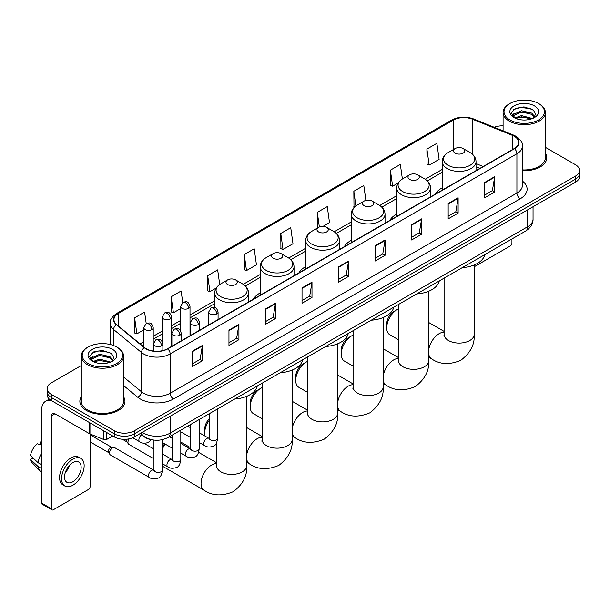 <?xml version="1.0" encoding="UTF-8"?>
<svg xmlns="http://www.w3.org/2000/svg" width="610" height="610" viewBox="0 0 610 610"><rect width="100%" height="100%" fill="white"/><g stroke="black" fill="none" stroke-linecap="round" stroke-linejoin="round"><path stroke-width="0.91" d="M208.681 324.162A24.896 14.373 0 0 0 207.865 325.443M260.203 292.937A24.896 14.373 0 0 0 253.371 299.167M305.709 266.669A24.896 14.373 0 0 0 298.869 272.899M351.207 240.393A24.896 14.373 0 0 0 344.375 246.631M396.713 214.125A24.896 14.373 0 0 0 389.874 220.355M442.219 187.857A24.896 14.373 0 0 0 435.38 194.087M479.841 168.413L476.036 166.873M152.927 439.955A14.091 8.136 180 0 1 144.013 436.623L140.247 433.512M81.275 365.542L51.263 382.874A14.091 8.136 0 0 0 47.138 388.623L47.138 394.762A14.091 8.136 0 0 0 51.263 400.511L114.367 436.951A14.091 8.136 0 0 0 134.299 436.951L575.375 182.298A14.091 8.136 0 0 0 579.5 176.542L579.5 173.476A14.091 8.136 0 0 1 575.375 179.226A14.091 8.136 0 0 0 579.5 173.476L579.5 170.403A14.091 8.136 0 0 0 575.375 164.654L545.363 147.323M47.138 388.623A14.091 8.136 0 0 0 51.263 394.38L114.367 430.812A14.091 8.136 0 0 0 134.299 430.812L134.299 433.878L575.375 179.226L134.299 433.878A14.091 8.136 0 0 1 114.367 433.878A14.091 8.136 0 0 0 134.299 433.878L134.299 436.951M51.263 394.38L51.263 397.445L114.367 433.878L51.263 397.445A14.091 8.136 0 0 1 47.138 391.696A14.091 8.136 0 0 0 51.263 397.445L51.263 400.511M81.275 396.752A22.547 13.016 0 0 0 79.864 401.281A22.547 13.016 0 0 0 86.468 410.484A22.547 13.016 0 0 0 111.043 413.305A22.547 13.016 0 0 0 124.958 401.281A22.547 13.016 0 0 0 123.548 396.752A22.547 13.016 0 0 1 124.958 401.281A22.547 13.016 0 0 1 111.043 413.305A22.547 13.016 0 0 1 86.468 410.484A22.547 13.016 0 0 1 79.864 401.281A22.547 13.016 0 0 1 81.275 396.752M514.26 136.274A15.029 8.677 180 0 1 518.66 142.412A15.029 8.677 180 0 1 514.26 148.543L167.514 348.737A15.029 8.677 180 0 1 144.57 347.578L116.662 324.573A15.029 8.677 180 0 1 113.948 319.594A15.029 8.677 180 0 1 118.348 313.456L453.154 120.162A15.029 8.677 180 0 1 472.399 119.186L512.255 135.298A15.029 8.677 180 0 1 514.26 136.274M514.527 136.121A15.41 8.898 0 0 0 512.469 135.123L472.62 119.011A15.41 8.898 0 0 0 452.887 120.01L118.081 313.304A15.41 8.898 0 0 0 116.357 324.695L144.265 347.708A15.41 8.898 0 0 0 167.773 348.889L514.527 148.695A15.41 8.898 0 0 0 514.527 136.121M192.424 351.192L192.424 366.534L202.383 360.784L202.383 345.443L192.424 351.192M192.424 363.812L200.095 359.381L202.345 345.954A3.759 2.173 -120 0 0 202.383 345.443M200.027 359.42L202.383 360.784M228.956 330.101L228.956 345.443L238.922 339.686L238.922 324.345L228.956 330.101M228.956 342.721L236.627 338.291L238.876 324.856A3.759 2.173 -120 0 0 238.922 324.345M236.566 338.329L238.922 339.686M265.487 309.011L265.487 324.345L275.453 318.595L275.453 303.254L265.487 309.011M265.487 321.63L273.166 317.192L275.415 303.765A3.759 2.173 -120 0 0 275.453 303.254M273.097 317.238L275.453 318.595M302.026 287.912L302.026 303.254L311.992 297.505L311.992 282.163L302.026 287.912M302.026 300.532L309.697 296.102L311.946 282.674A3.759 2.173 -120 0 0 311.992 282.163M309.636 296.14L311.992 297.505M484.698 182.451L484.698 197.792L494.664 192.036L494.664 176.694L484.698 182.451M484.698 195.07L492.377 190.633L494.626 177.205A3.759 2.173 -120 0 0 494.664 176.694M492.308 190.678L494.664 192.036M448.167 203.542L448.167 218.883L458.125 213.126L458.125 197.792L448.167 203.542M448.167 216.161L455.838 211.731L458.087 198.296A3.759 2.173 -120 0 0 458.125 197.792M455.769 211.769L458.125 213.126M411.628 224.632L411.628 239.974L421.594 234.225L421.594 218.883L411.628 224.632M411.628 237.252L419.306 232.822L421.556 219.394A3.759 2.173 -120 0 0 421.594 218.883M419.238 232.86L421.594 234.225M375.097 245.731L375.097 261.072L385.062 255.315L385.062 239.974L375.097 245.731M375.097 258.35L382.767 253.912L385.017 240.485A3.759 2.173 -120 0 0 385.062 239.974M382.699 253.958L385.062 255.315M338.558 266.822L338.558 282.163L348.523 276.406L348.523 261.065L338.558 266.822M338.558 279.441L346.236 275.011L348.485 261.576A3.759 2.173 -120 0 0 348.523 261.065M346.167 275.049L348.523 276.406M522.419 170.724A22.547 13.016 0 0 0 546.774 157.754A22.547 13.016 0 0 0 545.363 153.217A22.547 13.016 0 0 1 546.774 157.754A22.547 13.016 0 0 1 522.419 170.724M134.299 430.812L575.375 176.16A14.091 8.136 0 0 0 579.5 170.403M503.09 125.851A14.091 8.136 0 0 0 494.245 127.299M219.714 284.512L217.663 269.887L207.697 275.644L207.858 290.886M182.748 302.507L181.132 290.985L171.166 296.735L171.326 311.985M146.209 323.59L144.593 312.076L134.627 317.825L134.787 333.075M322.98 226.409L329.514 222.635L327.265 206.607L317.307 212.364L317.467 227.614M365.893 200.4L363.804 185.516L353.838 191.266L353.998 206.515M402.387 179.004L400.335 164.425L390.377 170.175L390.537 185.425M426.908 149.084L429.158 165.112L439.124 159.355L436.874 143.327L426.908 149.084L427.069 164.334M244.236 254.545L246.486 270.581L256.444 264.824L254.195 248.796L244.236 254.545L244.396 269.795M280.768 233.455L283.017 249.482L292.983 243.733L290.734 227.705L280.768 233.455L280.928 248.705M283.017 249.482L280.768 248.644M317.909 227.774L317.307 227.553M317.307 212.364L319.358 227.004M354.784 206.813L353.838 206.454M353.838 191.266L355.897 205.921M390.377 170.175L392.626 186.202L398.17 183M392.626 186.202L390.377 185.364M429.158 165.112L426.908 164.273M246.486 270.581L244.236 269.734M207.697 275.644L209.947 291.671L216.154 288.088M209.947 291.671L207.697 290.833M171.166 296.735L173.415 312.762L180.613 308.607M173.415 312.762L171.166 311.923M134.627 317.825L136.876 333.861L143.815 329.85M136.876 333.861L134.627 333.014M474.153 266.494A2.349 1.357 120 0 0 475.068 266.288L510.273 245.96A2.349 1.357 120 0 0 511.935 243.085L511.935 238.975M509.945 119.972A20.199 11.659 0 0 0 538.508 119.972A20.199 11.659 0 0 0 538.508 103.479L539.171 103.868A21.136 12.2 0 0 1 545.363 112.492A21.136 12.2 0 0 1 532.317 123.769A21.136 12.2 0 0 1 509.281 121.123A21.136 12.2 0 0 1 503.09 112.492A21.136 12.2 0 0 1 509.281 103.868L509.945 103.479A20.199 11.659 0 0 0 509.945 119.972M522.419 169.908A21.136 12.2 0 0 0 545.363 157.754L545.363 112.492M514.825 118.004L521.474 115.587L532.461 118.531M515.831 118.462L521.474 116.807L531.318 118.942M514.642 117.913L513.605 115.633L513.971 114.245L521.474 110.723L531.729 113.117L534.543 116.449M513.635 117.242L513.605 115.633M513.681 116.243L513.971 115.458L521.474 111.935L531.729 114.337L534.223 116.952M532.904 118.34A10.614 6.13 0 0 0 533.361 117.936C536.068 114.985 535.71 112.179 532.286 109.518L523.982 106.902L515.419 108.397L511.439 112.804L514.016 117.524M534.39 105.858A14.373 8.296 0 0 0 514.093 105.843A14.373 8.296 0 0 0 514.001 117.562A14.373 8.296 0 0 0 514.062 117.593A14.373 8.296 0 0 0 534.451 117.562A14.373 8.296 0 0 0 534.39 105.858M534.261 117.669L535.298 116.96M539.171 103.868L538.508 103.479A20.199 11.659 0 0 0 509.945 103.479M513.445 109.609L520.643 107.398L531.096 108.793M512.064 115.534L514.024 114.146M517.265 112.88L520.643 112.27L529.099 112.995M517.265 117.753L520.643 117.135L529.099 117.867M511.843 115.145L514.84 113.132M386.717 327.883L386.717 324.047A10.332 5.963 -60 0 1 394.029 311.39L397.346 309.468A15.029 8.677 120 0 0 386.717 327.883A15.029 8.677 120 0 0 389.836 334.76L398.589 339.816M455.136 153.148A5.635 3.256 0 0 0 463.112 153.148A5.635 3.256 0 0 0 463.112 148.543L470.112 152.584A15.532 8.967 0 0 1 470.112 165.272A15.532 8.967 0 0 1 448.144 165.272A15.532 8.967 0 0 1 448.144 152.584C444.316 154.856 442.341 157.876 442.219 161.642A16.912 9.76 0 0 0 447.168 168.543A16.912 9.76 0 0 0 465.598 170.655A16.912 9.76 0 0 0 476.036 161.642C475.907 157.876 473.932 154.856 470.112 152.584L463.112 148.543A5.635 3.256 0 0 0 455.136 148.543A5.635 3.256 0 0 0 455.136 153.148M462.228 267.668A25.834 14.914 0 0 0 484.775 254.652M398.589 308.835A15.029 8.677 120 0 0 397.346 309.468L394.029 311.39M341.219 354.151L341.219 350.315A10.332 5.963 -60 0 1 348.523 337.658L351.848 335.744A15.029 8.677 120 0 0 341.219 354.151A15.029 8.677 120 0 0 344.33 361.029L353.091 366.084M409.638 179.416A5.635 3.256 0 0 0 417.606 179.416A5.635 3.256 0 0 0 417.606 174.818L424.606 178.86A15.532 8.967 0 0 1 424.606 191.54A15.532 8.967 0 0 1 402.638 191.54A15.532 8.967 0 0 1 402.638 178.86C398.81 181.132 396.836 184.144 396.713 187.91A16.912 9.76 0 0 0 401.67 194.811A16.912 9.76 0 0 0 420.092 196.931A16.912 9.76 0 0 0 430.53 187.91C430.408 184.144 428.433 181.132 424.606 178.86L417.606 174.818A5.635 3.256 0 0 0 409.638 174.818A5.635 3.256 0 0 0 409.638 179.416M416.729 293.936A25.834 14.914 0 0 0 439.269 280.928M353.091 335.103A15.029 8.677 120 0 0 351.848 335.744L348.523 337.658M295.713 380.419L295.713 376.583A10.332 5.963 -60 0 1 303.025 363.926L306.342 362.012A15.029 8.677 120 0 0 295.713 380.419A15.029 8.677 120 0 0 298.831 387.304L307.585 392.36M364.132 205.692A5.635 3.256 0 0 0 372.108 205.692A5.635 3.256 0 0 0 372.108 201.087L379.107 205.128A15.532 8.967 0 0 1 379.107 217.808A15.532 8.967 0 0 1 357.14 217.808A15.532 8.967 0 0 1 357.14 205.128C353.312 207.4 351.337 210.419 351.207 214.179A16.912 9.76 0 0 0 356.164 221.087A16.912 9.76 0 0 0 374.593 223.199A16.912 9.76 0 0 0 385.032 214.179C384.902 210.419 382.927 207.4 379.107 205.128L372.108 201.087A5.635 3.256 0 0 0 364.132 201.087A5.635 3.256 0 0 0 364.132 205.692M371.223 320.212A25.834 14.914 0 0 0 393.77 307.196M307.585 361.379A15.029 8.677 120 0 0 306.342 362.012L303.025 363.926M250.214 406.687L250.214 402.859A10.332 5.963 -60 0 1 257.519 390.202L260.844 388.28A15.029 8.677 120 0 0 250.214 406.687A15.029 8.677 120 0 0 253.325 413.572L262.087 418.628M318.633 231.96A5.635 3.256 0 0 0 326.602 231.96A5.635 3.256 0 0 0 326.602 227.355L333.601 231.396A15.532 8.967 0 0 1 333.601 244.084A15.532 8.967 0 0 1 311.634 244.084A15.532 8.967 0 0 1 311.634 231.396C307.806 233.668 305.831 236.688 305.709 240.454A16.912 9.76 0 0 0 310.658 247.355A16.912 9.76 0 0 0 329.087 249.467A16.912 9.76 0 0 0 339.526 240.454C339.404 236.688 337.429 233.668 333.601 231.396L326.602 227.355A5.635 3.256 0 0 0 318.633 227.355A5.635 3.256 0 0 0 318.633 231.96M325.725 346.48A25.834 14.914 0 0 0 348.264 333.464M262.087 387.647A15.029 8.677 120 0 0 260.844 388.28L257.519 390.202M209.154 420.42A15.029 8.677 120 0 0 204.708 432.963L204.708 429.127A10.332 5.963 -60 0 1 209.154 418.803M204.708 432.963A15.029 8.677 120 0 0 205.135 436.15M273.127 258.228A5.635 3.256 0 0 0 281.103 258.228A5.635 3.256 0 0 0 281.103 253.63L288.103 257.672A15.532 8.967 0 0 1 288.103 270.352A15.532 8.967 0 0 1 266.128 270.352A15.532 8.967 0 0 1 266.128 257.672C262.308 259.944 260.333 262.956 260.203 266.722A16.912 9.76 0 0 0 265.159 273.623A16.912 9.76 0 0 0 283.589 275.743A16.912 9.76 0 0 0 294.028 266.722C293.898 262.956 291.923 259.944 288.103 257.672L281.103 253.63A5.635 3.256 0 0 0 273.127 253.63A5.635 3.256 0 0 0 273.127 258.228M280.219 372.748A25.834 14.914 0 0 0 302.766 359.74M162.405 446.573A10.332 5.963 -60 0 1 164.868 443.912M165.569 444.316A15.029 8.677 120 0 0 162.405 448.609M227.629 284.504A5.635 3.256 0 0 0 235.597 284.504A5.635 3.256 0 0 0 235.597 279.898L242.597 283.94A15.532 8.967 0 0 1 242.597 296.62A15.532 8.967 0 0 1 220.629 296.62A15.532 8.967 0 0 1 220.629 283.94C216.802 286.212 214.827 289.231 214.705 292.991A16.912 9.76 0 0 0 219.653 299.899A16.912 9.76 0 0 0 238.083 302.011A16.912 9.76 0 0 0 248.522 292.991C248.4 289.231 246.425 286.212 242.597 283.94L235.597 279.898A5.635 3.256 0 0 0 227.629 279.898A5.635 3.256 0 0 0 227.629 284.504M234.72 399.024A25.834 14.914 0 0 0 257.26 386.008M153.949 458.85L128.832 444.347A4.224 2.44 -60 0 1 128.298 443.828A4.224 2.44 -60 0 1 127.955 442.418A4.224 2.44 -60 0 1 129.251 438.819M128.298 443.828L127.04 441.808A3.05 1.761 -60 0 1 126.788 440.786A3.05 1.761 -60 0 1 127.162 439.162M109.556 453.039A4.224 2.44 -60 0 1 112.545 447.862A4.224 2.44 -60 0 1 113.94 447.45A4.224 2.44 -60 0 1 114.657 447.649L153.651 470.165A4.224 2.44 -60 0 0 151.722 470.272A4.224 2.44 -60 0 0 151.532 470.371A4.224 2.44 -60 0 0 148.771 474.1A4.224 2.44 -60 0 0 149.419 477.485L110.425 454.976A4.224 2.44 -60 0 1 109.899 454.45A4.224 2.44 -60 0 1 109.556 453.039M109.899 454.45L108.641 452.429A3.05 1.761 -60 0 1 108.389 451.408A3.05 1.761 -60 0 1 110.547 447.671A3.05 1.761 -60 0 1 111.561 447.374L113.94 447.45M106.811 432.582L106.811 439.391L112.705 435.99M51.964 400.922A18.788 10.85 -120 0 0 45.521 401.311A18.788 10.85 -120 0 0 41.633 409.912L41.633 503.105L51.598 508.854L51.598 415.662A4.697 2.714 60 0 1 52.567 413.511A4.697 2.714 60 0 1 54.915 413.748L89.647 433.794L89.647 422.677M51.598 508.854A2.349 1.357 120 0 0 52.079 509.929L42.12 504.18A2.349 1.357 -60 0 1 41.633 503.105M52.079 509.929A2.349 1.357 120 0 0 53.253 509.815L88.465 489.487A2.349 1.357 120 0 0 90.12 486.612L90.12 434.015M106.811 439.391A2.349 1.357 180 0 1 103.807 439.543L89.96 433.946A2.349 1.357 180 0 1 89.647 433.794M72.849 481.778A11.742 6.779 120 0 0 80.52 471.431A11.742 6.779 120 0 0 78.72 462.022A11.742 6.779 120 0 0 72.849 462.609A11.742 6.779 120 0 0 65.178 472.956A11.742 6.779 120 0 0 66.978 482.365A11.742 6.779 120 0 0 72.849 481.778M65.262 472.681A11.742 6.779 120 0 0 69.479 465.377M41.633 442.189L40.634 441.892L40.634 444.248L41.633 444.827M80.84 458.362L78.843 457.21A15.967 9.219 120 0 0 70.859 458.003A15.967 9.219 120 0 0 60.428 472.079A15.967 9.219 120 0 0 62.876 484.874L64.866 486.025A15.967 9.219 120 0 0 72.849 485.232A15.967 9.219 120 0 0 83.288 471.164A15.967 9.219 120 0 0 80.84 458.362A15.967 9.219 120 0 0 72.849 459.155A15.967 9.219 120 0 0 62.418 473.23A15.967 9.219 120 0 0 64.866 486.025M41.633 453.169A15.502 8.952 120 0 0 38.102 462.723L30.5 455.609A12.215 7.053 120 0 1 37.317 443.805L41.633 445.117M41.633 464.759L38.102 462.723M34.61 459.46L32.543 458.262L30.5 459.444L38.102 466.558L41.633 468.594M38.102 466.558A15.502 8.952 120 0 0 40.016 470.889A15.502 8.952 120 0 0 41.19 471.812L41.633 472.064M41.633 441.609A12.215 7.053 120 0 0 40.634 441.892M30.5 459.444A12.215 7.053 120 0 0 31.941 462.487L40.016 470.889M88.13 363.507A20.199 11.659 0 0 0 116.693 363.507A20.199 11.659 0 0 0 116.693 347.014L117.356 347.395A21.136 12.2 0 0 1 123.548 356.026A21.136 12.2 0 0 1 110.501 367.304A21.136 12.2 0 0 1 87.466 364.658A21.136 12.2 0 0 1 81.275 356.026A21.136 12.2 0 0 1 87.466 347.395L88.13 347.014A20.199 11.659 0 0 0 88.13 363.507M81.275 356.026L81.275 401.281A21.136 12.2 0 0 0 87.466 409.912A21.136 12.2 0 0 0 110.501 412.558A21.136 12.2 0 0 0 123.548 401.281L123.548 356.026M93.017 361.539L99.666 359.122L110.646 362.058M94.024 361.997L99.666 360.342L109.51 362.477M92.834 361.448L91.797 359.16L92.156 357.773L99.666 354.25L109.922 356.652L112.736 359.976M91.828 360.777L91.797 359.16M91.866 359.77L92.156 358.993L99.666 355.47L109.922 357.864L112.415 360.487M111.096 361.875A10.614 6.13 0 0 0 111.546 361.471C114.253 358.52 113.895 355.706 110.471 353.045L102.167 350.437L93.605 351.924L89.624 356.339L92.209 361.059M112.575 349.393A14.373 8.296 0 0 0 92.278 349.37A14.373 8.296 0 0 0 92.186 361.089A14.373 8.296 0 0 0 92.247 361.128A14.373 8.296 0 0 0 112.636 361.089A14.373 8.296 0 0 0 112.575 349.393M112.446 361.196L113.483 360.495M117.356 347.395L116.693 347.014A20.199 11.659 0 0 0 88.13 347.014M91.637 353.137L98.828 350.925L109.289 352.321M90.249 359.069L92.209 357.673M95.457 356.408L98.828 355.798L107.291 356.522M95.457 361.28L98.828 360.67L107.291 361.394M90.028 358.672L93.025 356.659M142.336 432.307A18.788 10.85 0 0 0 143.594 433.115A18.788 10.85 0 0 0 170.167 433.115L527.543 226.783A18.788 10.85 0 0 0 533.048 219.112C533.186 223.779 530.7 227.766 525.599 231.083L168.223 437.416A9.394 5.421 60 0 0 170.167 433.115L170.167 416.241M527.543 209.909L527.543 226.783A9.394 5.421 60 0 1 525.599 231.083M141.573 432.749A9.394 6.283 129.5 0 0 143.213 435.799L140.361 433.451M575.375 182.298L575.375 176.16M114.367 436.951L114.367 430.812M522.419 181.063A23.485 13.557 180 0 1 520.238 198.784L173.492 398.978A4.697 2.714 60 0 1 170.167 393.229L516.914 193.034A18.788 10.85 0 0 0 522.419 185.364L522.419 146.087A18.788 10.85 180 0 1 516.914 153.758A4.697 2.714 -120 0 0 514.527 148.695M173.492 398.978A23.485 13.557 180 0 1 140.277 398.978A23.485 13.557 180 0 1 137.647 397.171L123.548 385.55M144.265 347.708A4.697 3.141 129.5 0 0 141.489 352.504L141.489 391.78A18.788 10.85 0 0 0 143.594 393.229A18.788 10.85 0 0 0 170.167 393.229L170.167 353.952A18.788 10.85 180 0 1 141.489 352.504L113.59 329.499A18.788 10.85 180 0 1 110.189 323.277L110.189 344.498M522.419 146.087C523.044 143.159 520.887 139.881 515.946 136.266L513.475 135.069A4.697 2.196 112 0 0 512.469 135.123M513.475 135.069L473.619 118.958C465.842 116.205 458.461 116.609 451.469 120.162A4.697 2.714 60 0 1 452.887 120.01M118.081 313.304A4.697 2.714 -120 0 0 116.662 313.456C111.79 316.964 109.632 320.235 110.189 323.277M116.357 324.695A4.697 3.141 129.5 0 0 113.59 329.499L113.59 345.542M473.619 118.958A4.697 2.196 112 0 0 472.62 119.011M167.773 348.889A4.697 2.714 60 0 1 170.167 353.952L516.914 153.758L516.914 193.034A4.697 2.714 60 0 0 520.238 198.784M123.548 376.988L141.489 391.78A4.697 3.141 -50.5 0 1 137.647 397.171M118.348 313.456L118.348 325.961M512.255 135.298L512.255 149.702M472.399 119.186L472.399 154.216M483.166 166.5L476.036 163.61M453.154 120.162L453.154 149.694M442.219 169.427L425.231 179.233M396.713 195.703L379.725 205.509M351.207 221.971L334.227 231.777M305.709 248.239L288.721 258.045M260.203 274.515L243.222 284.321M214.705 300.783L190.007 315.042M180.613 320.463L171.608 325.664M162.214 331.085L153.209 336.285M143.815 341.707L140.071 343.872M338.558 267.31L348.485 261.576M375.097 246.211L385.017 240.485M411.628 225.12L421.556 219.394M448.167 204.03L458.087 198.296M484.698 182.931L494.626 177.205M302.026 288.4L311.946 282.674M265.487 309.491L275.415 303.765M228.956 330.589L238.876 324.856M192.424 351.68L202.345 345.954M474.153 264.992L474.153 334.402A15.029 8.677 180 0 1 469.753 340.532A15.029 8.677 180 0 1 448.495 340.532A15.029 8.677 180 0 1 444.095 334.402L443.897 336.171M428.655 350.445A15.029 8.677 -60 0 1 439.2 333.632A15.029 8.677 -60 0 1 444.095 332.183M474.153 334.402C474.931 344.284 470.485 352.923 460.802 360.319C449.562 365.001 439.856 364.536 431.682 358.924A15.029 8.677 -60 0 1 428.655 353.541M428.655 291.267L428.655 360.67A15.029 8.677 180 0 1 424.255 366.808A15.029 8.677 180 0 1 402.996 366.808A15.029 8.677 180 0 1 398.589 360.67L398.399 362.439M383.149 376.713A15.029 8.677 -60 0 1 393.694 359.9A15.029 8.677 -60 0 1 398.589 358.451M428.655 360.67C429.432 370.552 424.979 379.191 415.303 386.587C404.064 391.269 394.357 390.804 386.176 385.192A15.029 8.677 -60 0 1 383.149 379.809M383.149 317.535L383.149 386.938A15.029 8.677 180 0 1 378.749 393.076A15.029 8.677 180 0 1 357.49 393.076A15.029 8.677 180 0 1 353.091 386.938L352.893 388.715M337.65 402.989A15.029 8.677 -60 0 1 348.196 386.176A15.029 8.677 -60 0 1 353.091 384.727M383.149 386.938C383.926 396.828 379.473 405.467 369.797 412.856C358.558 417.545 348.851 417.08 340.677 411.46A15.029 8.677 -60 0 1 337.65 406.077M337.65 343.804L337.65 413.206A15.029 8.677 180 0 1 333.243 419.344A15.029 8.677 180 0 1 311.992 419.344A15.029 8.677 180 0 1 307.585 413.206L307.387 414.983M292.144 429.257A15.029 8.677 -60 0 1 302.69 412.444A15.029 8.677 -60 0 1 307.585 410.995M337.65 413.206C338.428 423.096 333.975 431.735 324.299 439.131C313.06 443.813 303.353 443.348 295.171 437.736A15.029 8.677 -60 0 1 292.144 432.353M292.144 370.072L292.144 439.482A15.029 8.677 180 0 1 287.745 445.62A15.029 8.677 180 0 1 266.486 445.62A15.029 8.677 180 0 1 262.087 439.482L261.888 441.251M246.646 455.525A15.029 8.677 -60 0 1 257.184 438.712A15.029 8.677 -60 0 1 262.087 437.263M292.144 439.482C292.922 449.364 288.469 458.003 278.793 465.399C267.554 470.081 257.847 469.616 249.673 464.004A15.029 8.677 -60 0 1 246.646 458.621M246.646 396.347L246.646 465.75A15.029 8.677 180 0 1 242.239 471.888A15.029 8.677 180 0 1 220.988 471.888A15.029 8.677 180 0 1 216.581 465.75L216.382 467.527M246.646 465.75C247.424 475.64 242.971 484.279 233.294 491.668C222.055 496.357 212.349 495.892 204.167 490.272A15.029 8.677 -60 0 1 201.864 478.232A15.029 8.677 -60 0 1 211.685 464.988A15.029 8.677 -60 0 1 216.581 463.539M216.702 313.937A4.697 2.714 0 0 0 218.075 312.015C216.169 305.991 214.316 307.196 211.029 307.951A4.697 2.714 60 0 1 213.378 308.18A4.697 2.714 -120 0 1 216.702 313.937A4.697 2.714 0 0 1 210.054 313.937A4.697 2.714 0 0 1 208.681 312.015L211.029 307.951M199.203 442.486L204.625 445.613A4.224 2.44 -60 0 1 203.976 442.227A4.224 2.44 -60 0 1 206.737 438.498A4.224 2.44 -60 0 1 206.927 438.399A4.224 2.44 -60 0 1 208.849 438.293L199.203 432.726M209.39 438.72L209.016 439.032L209.154 438.117A4.224 2.44 -0 0 0 210.389 439.848A4.224 2.44 -0 0 0 216.176 439.947A4.224 2.44 -0 0 0 217.602 438.117C217.023 443.028 215.505 445.773 213.042 446.345C209.512 447.42 206.706 447.176 204.625 445.613M198.303 324.558A4.697 2.714 0 0 0 199.676 322.644C197.77 316.613 195.917 317.818 192.63 318.572A4.697 2.714 60 0 1 194.979 318.809A4.697 2.714 -120 0 1 198.303 324.558A4.697 2.714 0 0 1 191.654 324.558A4.697 2.714 0 0 1 190.282 322.644L192.63 318.572M180.804 453.108L186.225 456.242A4.224 2.44 -60 0 1 185.577 452.849A4.224 2.44 -60 0 1 188.337 449.128A4.224 2.44 -60 0 1 188.52 449.021A4.224 2.44 -60 0 1 190.45 448.914L180.804 443.348M190.991 449.341L190.617 449.654L190.755 448.739A4.224 2.44 -0 0 0 191.99 450.47A4.224 2.44 -0 0 0 197.777 450.576A4.224 2.44 -0 0 0 199.203 448.739C198.624 453.649 197.106 456.394 194.643 456.966C191.113 458.041 188.307 457.797 186.225 456.242M179.897 335.18A4.697 2.714 0 0 0 181.277 333.266C179.37 327.242 177.518 328.439 174.231 329.194A4.697 2.714 60 0 1 176.58 329.43A4.697 2.714 -120 0 1 179.897 335.18A4.697 2.714 0 0 1 173.255 335.18A4.697 2.714 0 0 1 171.883 333.266L174.231 329.194M162.405 463.737L167.819 466.863A4.224 2.44 -60 0 1 167.171 463.47A4.224 2.44 -60 0 1 169.938 459.749A4.224 2.44 -60 0 1 170.121 459.65A4.224 2.44 -60 0 1 172.05 459.536L162.405 453.97M172.592 459.963L172.218 460.275L172.348 459.368A4.224 2.44 -0 0 0 173.591 461.091A4.224 2.44 -0 0 0 179.37 461.198A4.224 2.44 -0 0 0 180.804 459.368C180.225 464.271 178.707 467.016 176.244 467.588C172.714 468.663 169.908 468.419 167.819 466.863M161.498 345.809A4.697 2.714 0 0 0 162.878 343.887C160.971 337.864 159.118 339.061 155.832 339.823A4.697 2.714 60 0 1 158.181 340.052A4.697 2.714 -120 0 1 161.498 345.809A4.697 2.714 0 0 1 154.856 345.809A4.697 2.714 0 0 1 153.484 343.887L155.832 339.823M154.193 470.592L153.811 470.905L153.949 469.99A4.224 2.44 -0 0 0 155.192 471.713A4.224 2.44 -0 0 0 160.971 471.82A4.224 2.44 -0 0 0 162.405 469.99C161.825 474.9 160.308 477.638 157.845 478.217C154.315 479.292 151.501 479.048 149.419 477.485M188.635 308.355A4.697 2.714 0 0 0 190.007 306.441C188.101 300.41 186.248 301.614 182.962 302.369A4.697 2.714 60 0 1 185.31 302.606A4.697 2.714 -120 0 1 188.635 308.355A4.697 2.714 0 0 1 181.993 308.355A4.697 2.714 0 0 1 180.613 306.441L182.962 302.369M170.236 318.977A4.697 2.714 0 0 0 171.608 317.063C169.702 311.039 167.849 312.236 164.563 312.991A4.697 2.714 60 0 1 166.911 313.227A4.697 2.714 -120 0 1 170.236 318.977A4.697 2.714 0 0 1 163.594 318.977A4.697 2.714 0 0 1 162.214 317.063L164.563 312.991M151.837 329.598A4.697 2.714 0 0 0 153.209 327.684C151.303 321.661 149.45 322.858 146.164 323.613A4.697 2.714 60 0 1 148.512 323.849A4.697 2.714 -120 0 1 151.837 329.598A4.697 2.714 0 0 1 145.188 329.598A4.697 2.714 0 0 1 143.815 327.684L146.164 323.613M151.31 439.718L148.177 442.524C144.646 443.6 141.84 443.356 139.759 441.8A4.224 2.44 -60 0 1 138.882 439.863A4.224 2.44 -60 0 1 141.749 434.755M51.598 415.662L54.915 413.748M89.96 422.852L89.96 433.946M103.807 439.543L103.807 430.851M168.223 437.416C160.659 441.213 153.102 441.213 145.546 437.416L143.213 435.799M533.048 219.112L533.048 206.729M451.469 120.162L116.662 313.456M442.219 172.287L427.336 180.88M396.713 198.563L381.829 207.148M351.207 224.831L336.331 233.424M305.709 251.099L290.825 259.692M260.203 277.375L245.327 285.96M214.705 303.643L190.007 317.901M180.613 323.323L171.608 328.523M162.214 333.944L153.209 339.145M143.815 344.566L142.115 345.55M479.948 168.352L476.036 166.774M503.09 130.875L503.09 112.492M431.682 358.924L428.655 357.17M476.036 170.617L476.036 161.642M442.219 190.137L442.219 161.642M455.136 148.543L448.144 152.584M444.095 331.375L428.655 322.461M444.095 278.137L444.095 334.402M386.176 385.192L383.149 383.446M430.53 196.885L430.53 187.91M396.713 216.413L396.713 187.91M409.638 174.818L402.638 178.86M398.589 357.643L383.149 348.729M398.589 304.413L398.589 360.67M340.677 411.46L337.65 409.714M385.032 223.153L385.032 214.179M351.207 242.681L351.207 214.179M364.132 201.087L357.14 205.128M353.091 383.919L337.65 375.005M353.091 330.681L353.091 386.938M295.171 437.736L292.144 435.982M339.526 249.429L339.526 240.454M305.709 268.949L305.709 240.454M318.633 227.355L311.634 231.396M307.585 410.187L292.144 401.273M307.585 356.949L307.585 413.206M249.673 464.004L246.646 462.258M216.581 444.896L215.597 444.332M294.028 275.697L294.028 266.722M260.203 295.225L260.203 266.722M273.127 253.63L266.128 257.672M262.087 436.455L246.646 427.541M262.087 383.225L262.087 439.482M204.167 490.272L162.405 466.162M248.522 301.965L248.522 292.991M214.705 307.509L214.705 292.991M227.629 279.898L220.629 283.94M216.581 462.731L198.631 452.361M190.755 447.816L180.804 442.075M216.581 442.807L216.581 465.75M209.71 438.628L208.849 438.293M217.602 408.898L217.602 438.117M218.075 319.548L218.075 312.015M190.755 437.606L180.804 431.865M209.154 413.786L209.154 438.117M208.681 324.97L208.681 312.015M190.755 427.846L187.773 426.123M191.311 449.257L190.45 448.914M199.203 419.528L199.203 448.739M199.676 330.17L199.676 322.644M172.348 448.228L162.405 442.486M190.755 424.407L190.755 448.739M190.282 335.591L190.282 322.644M172.348 438.468L169.374 436.745M172.904 459.879L172.05 459.536M180.804 430.149L180.804 459.368M181.277 340.792L181.277 333.266M122.343 439.246L127.193 442.052M172.348 435.029L172.348 459.368M171.883 346.213L171.883 333.266M153.949 449.09L143.746 443.203M154.505 470.501L153.651 470.165M162.405 439.65L162.405 469.99M162.878 350.559L162.878 343.887M90.12 441.892L108.793 452.673M153.949 440.092L153.949 469.99M153.484 351.055L153.484 343.887M90.12 434.846L111.843 447.382M190.007 335.752L190.007 306.441M180.613 330.864L180.613 306.441M171.608 346.373L171.608 317.063M162.214 341.486L162.214 317.063M153.209 351.017L153.209 327.684M139.759 441.8L132.713 437.736M143.815 346.96L143.815 327.684M45.521 401.311L49.326 399.115"/></g></svg>
